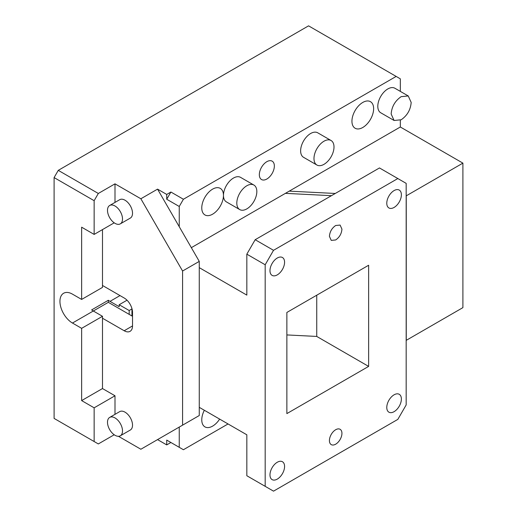 <?xml version="1.0" encoding="UTF-8"?>
<svg xmlns="http://www.w3.org/2000/svg" width="517" height="517" viewBox="0 0 517 517"><rect width="100%" height="100%" fill="white"/><g stroke="black" fill="none" stroke-linecap="round" stroke-linejoin="round"><path stroke-width="0.78" d="M391.149 113.999L394.083 120.474L401.16 119.776C407.241 115.582 410.582 109.798 411.177 102.437L408.243 95.955L401.16 96.653C395.085 100.847 391.744 106.631 391.149 113.999M394.083 120.474L380.732 112.771A14.159 8.175 -60 0 1 377.804 106.289A14.159 8.175 -60 0 1 387.815 88.95A14.159 8.175 -60 0 1 394.891 88.245L408.243 95.955M191.342 247.662L400.326 127.001L400.326 120.215M400.326 91.386L400.326 78.836L396.158 76.426L183.412 199.252L179.244 206.477L179.244 226.704L157.549 189.138L140.863 198.767L115 183.839L98.32 193.468L58.272 170.352L54.098 177.577L54.098 418.415L98.32 443.941L114.212 434.765M331.067 140.508L317.722 132.804A14.159 8.175 120 0 0 310.646 133.502A14.159 8.175 120 0 0 300.629 150.841A14.159 8.175 120 0 0 303.563 157.323L316.915 165.033A14.159 8.175 -60 0 1 314.743 153.685A14.159 8.175 -60 0 1 323.991 141.212A14.159 8.175 -60 0 1 331.067 140.508A14.159 8.175 -60 0 1 333.239 151.856A14.159 8.175 -60 0 1 323.991 164.328A14.159 8.175 -60 0 1 316.915 165.033M362.785 102.437A15.336 8.854 120 0 0 351.941 121.224A15.336 8.854 120 0 0 355.114 128.242A15.336 8.854 120 0 0 362.785 127.486A15.336 8.854 120 0 0 373.629 108.699A15.336 8.854 120 0 0 370.456 101.675A15.336 8.854 120 0 0 362.785 102.437M266.843 161.679A10.618 6.133 120 0 0 259.334 174.688A10.618 6.133 120 0 0 261.531 179.548A10.618 6.133 120 0 0 266.843 179.024A10.618 6.133 120 0 0 274.353 166.015A10.618 6.133 120 0 0 272.155 161.155A10.618 6.133 120 0 0 266.843 161.679M253.899 185.06L240.554 177.357A14.159 8.175 120 0 0 233.471 178.055A14.159 8.175 120 0 0 223.46 195.4A14.159 8.175 120 0 0 226.394 201.882L239.739 209.585A14.159 8.175 120 0 0 246.822 208.887A14.159 8.175 120 0 0 256.07 196.408A14.159 8.175 120 0 0 253.899 185.06A14.159 8.175 120 0 0 246.822 185.765A14.159 8.175 120 0 0 237.568 198.244A14.159 8.175 120 0 0 239.739 209.585M212.616 214.18A15.336 8.854 120 0 0 223.46 195.4A15.336 8.854 120 0 0 220.281 188.375A15.336 8.854 120 0 0 212.616 189.138A15.336 8.854 120 0 0 201.766 207.918A15.336 8.854 120 0 0 204.945 214.943A15.336 8.854 120 0 0 212.616 214.18M396.158 76.426L308.559 25.85L58.272 170.352M183.412 199.252L170.901 192.027L166.726 194.437L157.549 189.138M170.901 192.027L166.726 199.252L179.244 206.477M166.726 194.437L166.726 199.252M118.445 436.296L140.863 449.241L199.265 415.526L199.265 261.389L179.244 226.704M179.244 447.315L166.726 440.09L166.726 444.904L157.549 439.605L179.244 427.081L179.244 447.315L183.412 449.725L228.049 423.953M132.52 316.301L129.185 314.375L129.185 310.517L119.175 304.739L119.175 306.665L109.998 301.366A17.701 10.217 -120 0 1 108.331 300.274L91.645 309.909A17.701 10.217 -120 0 0 93.312 311.001L108.331 302.329L129.185 314.375M204.344 410.265A15.336 8.854 120 0 0 201.766 419.856A15.336 8.854 120 0 0 204.945 426.88A15.336 8.854 120 0 0 212.616 426.118A15.336 8.854 120 0 0 219.635 419.093M131.958 308.92L129.185 310.517M127.02 300.209L119.175 304.739M182.579 425.155L182.579 271.018L140.863 198.767M182.579 271.018L199.265 261.389M102.489 316.301L81.634 328.34L72.458 323.041L93.312 311.001L102.489 316.301L102.489 388.551L115 395.776L115 414.343M115 183.839L115 202.405M102.489 229.6L102.489 287.4L81.634 299.44L72.458 294.141A17.701 10.217 60 0 0 63.604 293.262A17.701 10.217 60 0 0 60.896 307.447A17.701 10.217 60 0 0 72.458 323.041M102.489 318.226L124.183 330.751A11.801 6.811 -120 0 0 130.077 331.332A11.801 6.811 -120 0 0 132.52 325.93L132.52 312.442A11.801 6.811 -120 0 0 124.183 297.992L102.489 285.468M120.312 223.861L130.323 218.084A10.618 6.133 -120 0 0 132.52 213.217A10.618 6.133 -120 0 0 127.886 202.535A10.618 6.133 -120 0 0 119.705 199.691L109.694 205.469A10.618 6.133 -120 0 0 107.497 210.329A10.618 6.133 -120 0 0 112.131 221.017A10.618 6.133 -120 0 0 120.312 223.861A10.618 6.133 -120 0 0 122.51 219.001A10.618 6.133 -120 0 0 117.876 208.312A10.618 6.133 -120 0 0 109.694 205.469M120.312 435.799L130.323 430.021A10.618 6.133 -120 0 0 132.52 425.155A10.618 6.133 -120 0 0 127.886 414.472A10.618 6.133 -120 0 0 119.705 411.629L109.694 417.406A10.618 6.133 -120 0 0 107.497 422.266A10.618 6.133 -120 0 0 112.131 432.955A10.618 6.133 -120 0 0 120.312 435.799A10.618 6.133 -120 0 0 122.51 430.939A10.618 6.133 -120 0 0 117.876 420.25A10.618 6.133 -120 0 0 109.694 417.406M98.32 193.468L94.146 200.693L94.146 234.414L81.634 227.189L81.634 299.44M114.212 222.827L94.146 234.414M94.146 200.693L54.098 177.577M81.634 328.34L81.634 400.591L94.146 407.816L94.146 441.531M166.726 444.904L170.901 442.5L166.726 440.09M108.331 302.329L108.331 300.274M81.634 400.591L102.489 388.551M94.146 407.816L115 395.776M406.175 195.872A5.9 3.406 0 0 0 406.259 195.827L462.902 163.126L400.326 127.001M406.175 340.38A5.9 3.406 0 0 0 406.259 340.335L462.902 307.628L462.902 163.126M335.281 193.468L289.236 191.141M331.442 195.678L285.403 193.352M265.182 264.762L273.525 250.312L397.832 178.546L406.175 183.361L406.175 404.934L397.832 419.384L273.525 491.15L265.182 486.335L265.182 264.762L246.829 254.164L246.829 295.11L199.265 267.651M199.265 407.338L246.829 434.797L246.829 475.737L265.182 486.335M394.077 394.814A10.321 5.958 -60 0 1 399.24 394.303A10.321 5.958 -60 0 1 401.379 399.034A10.321 5.958 -60 0 1 394.077 411.674A10.321 5.958 -60 0 1 388.913 412.185A10.321 5.958 -60 0 1 386.781 407.461A10.321 5.958 -60 0 1 394.077 394.814M394.077 190.586A10.321 5.958 120 0 0 386.781 203.226A10.321 5.958 120 0 0 388.913 207.957A10.321 5.958 120 0 0 394.077 207.446A10.321 5.958 120 0 0 401.379 194.799A10.321 5.958 120 0 0 399.24 190.075A10.321 5.958 120 0 0 394.077 190.586M277.28 258.022A10.321 5.958 120 0 0 269.977 270.662A10.321 5.958 120 0 0 272.116 275.387A10.321 5.958 120 0 0 277.28 274.876A10.321 5.958 120 0 0 284.576 262.235A10.321 5.958 120 0 0 282.437 257.505A10.321 5.958 120 0 0 277.28 258.022M277.28 462.25A10.321 5.958 120 0 0 269.977 474.89A10.321 5.958 120 0 0 272.116 479.621A10.321 5.958 120 0 0 277.28 479.11A10.321 5.958 120 0 0 284.576 466.463A10.321 5.958 120 0 0 282.437 461.739A10.321 5.958 120 0 0 277.28 462.25M335.675 429.737A8.847 5.112 120 0 0 329.419 440.574A8.847 5.112 120 0 0 331.255 444.626A8.847 5.112 120 0 0 335.675 444.187A8.847 5.112 120 0 0 341.937 433.349A8.847 5.112 120 0 0 340.102 429.297A8.847 5.112 120 0 0 335.675 429.737M329.419 236.347C329.794 231.739 331.875 228.126 335.675 225.509L340.102 225.069L341.937 229.121C341.563 233.723 339.482 237.335 335.675 239.959L331.255 240.392L329.419 236.347M368.634 366.398L286.87 413.6L286.87 312.449L368.634 265.247L368.634 366.398L316.74 336.438L316.74 295.201M397.832 178.546L379.478 167.947L255.172 239.714L246.829 254.164M286.87 334.932L316.74 336.438M273.525 250.312L255.172 239.714M132.52 325.93L124.183 330.751M120.009 295.588L109.998 301.366M406.259 340.335L406.259 195.827M132.274 316.152L132.274 309.961M131.958 315.971L131.958 308.63"/></g></svg>

